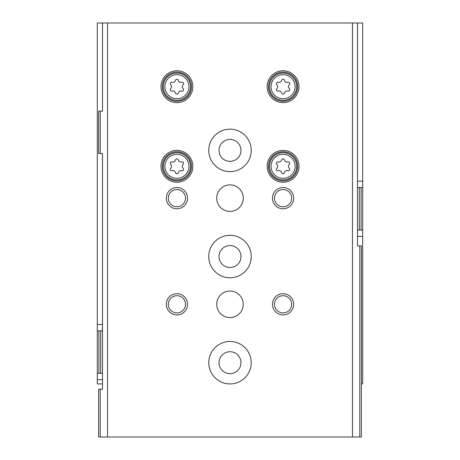 <?xml version="1.0" encoding="UTF-8"?>
<svg xmlns="http://www.w3.org/2000/svg" width="460" height="460" viewBox="0 0 460 460"><rect width="100%" height="100%" fill="white"/><g stroke="black" fill="none" stroke-linecap="round" stroke-linejoin="round"><path stroke-width="0.69" d="M102.488 383.922L97.307 383.922L97.307 373.307L98.9 373.307L98.9 330.843L97.307 330.843L97.307 373.307M357.512 236.371L362.693 236.371L362.693 383.922L361.365 383.922M97.307 330.843L97.307 23L102.488 23L102.488 111.107L100.228 111.107L100.228 153.571L98.635 153.571L98.635 111.107L100.228 111.107M362.693 187.536L362.693 230L361.1 230L361.1 187.536L362.693 187.536L362.693 23L102.488 23M102.488 330.843L100.682 330.843L100.682 373.307L98.9 373.307M102.488 373.307L100.682 373.307M98.9 330.843L100.682 330.843M362.693 236.371L362.693 230M361.1 187.536L359.317 187.536L359.317 230L361.1 230M357.512 230L359.317 230M357.512 187.536L359.317 187.536M230 351.722A10.971 10.971 0 0 1 239.499 368.178A10.971 10.971 0 0 1 220.501 368.178A10.971 10.971 0 0 1 230 351.722M230 139.415A10.971 10.971 0 0 1 239.499 155.871A10.971 10.971 0 0 1 220.501 155.871A10.971 10.971 0 0 1 230 139.415M230 245.565A10.971 10.971 0 0 1 239.499 262.022A10.971 10.971 0 0 1 220.501 262.022A10.971 10.971 0 0 1 230 245.565M102.35 330.843L102.488 325.536M357.512 23L357.512 245.922L361.365 245.922L361.365 437L98.635 437L98.635 389.229L100.228 389.229L100.228 437M359.772 245.922L359.772 437M352.486 23L352.486 437M100.228 153.571L102.488 153.571L102.488 389.229L100.228 389.229M107.513 23L107.513 437M176.922 150.386A15.922 15.922 0 0 1 190.71 174.271A15.922 15.922 0 0 1 163.133 174.271A15.922 15.922 0 0 1 176.922 150.386M176.922 70.771A15.922 15.922 0 0 1 190.71 94.656A15.922 15.922 0 0 1 163.133 94.656A15.922 15.922 0 0 1 176.922 70.771M283.078 70.771A15.922 15.922 0 0 1 296.867 94.656A15.922 15.922 0 0 1 269.29 94.656A15.922 15.922 0 0 1 283.078 70.771M283.078 150.386A15.922 15.922 0 0 1 296.867 174.271A15.922 15.922 0 0 1 269.29 174.271A15.922 15.922 0 0 1 283.078 150.386M230 235.307A21.229 21.229 0 0 1 248.388 267.156A21.229 21.229 0 0 1 211.611 267.156A21.229 21.229 0 0 1 230 235.307M230 129.156A21.229 21.229 0 0 1 248.388 161A21.229 21.229 0 0 1 211.611 161A21.229 21.229 0 0 1 230 129.156M230 341.464A21.229 21.229 0 0 1 248.388 373.307A21.229 21.229 0 0 1 211.611 373.307A21.229 21.229 0 0 1 230 341.464M230 184.886A13.271 13.271 0 0 1 241.494 204.786A13.271 13.271 0 0 1 218.506 204.786A13.271 13.271 0 0 1 230 184.886M230 291.036A13.271 13.271 0 0 1 241.494 310.943A13.271 13.271 0 0 1 218.506 310.943A13.271 13.271 0 0 1 230 291.036M176.922 293.693A10.614 10.614 0 0 1 186.116 309.615A10.614 10.614 0 0 1 167.727 309.615A10.614 10.614 0 0 1 176.922 293.693M176.922 187.536A10.614 10.614 0 0 1 186.116 203.464A10.614 10.614 0 0 1 167.727 203.464A10.614 10.614 0 0 1 176.922 187.536M283.078 187.536A10.614 10.614 0 0 1 292.272 203.464A10.614 10.614 0 0 1 273.884 203.464A10.614 10.614 0 0 1 283.078 187.536M283.078 293.693A10.614 10.614 0 0 1 292.272 309.615A10.614 10.614 0 0 1 273.884 309.615A10.614 10.614 0 0 1 283.078 293.693M357.512 245.922L357.512 240.614M283.078 295.705A8.602 8.602 0 0 1 290.53 308.608A8.602 8.602 0 0 1 275.626 308.608A8.602 8.602 0 0 1 283.078 295.705M283.078 189.549A8.602 8.602 0 0 1 290.53 202.458A8.602 8.602 0 0 1 275.626 202.458A8.602 8.602 0 0 1 283.078 189.549M176.922 189.549A8.602 8.602 0 0 1 184.374 202.458A8.602 8.602 0 0 1 169.47 202.458A8.602 8.602 0 0 1 176.922 189.549M176.922 295.705A8.602 8.602 0 0 1 184.374 308.608A8.602 8.602 0 0 1 169.47 308.608A8.602 8.602 0 0 1 176.922 295.705M283.078 151.714A14.593 14.593 0 0 1 295.717 173.604A14.593 14.593 0 0 1 270.434 173.604A14.593 14.593 0 0 1 283.078 151.714M278.358 161.914A2.599 2.599 0 0 0 281.629 160.023A1.483 1.483 0 0 1 284.521 160.023A2.599 2.599 0 0 0 287.799 161.914A1.483 1.483 0 0 1 289.248 164.415A2.599 2.599 0 0 0 289.248 168.199A1.483 1.483 0 0 1 287.799 170.706A2.599 2.599 0 0 0 284.521 172.598A1.483 1.483 0 0 1 281.629 172.598A2.599 2.599 0 0 0 278.358 170.706A1.483 1.483 0 0 1 276.908 168.199A2.599 2.599 0 0 0 276.908 164.415A1.483 1.483 0 0 1 278.358 161.914M283.078 72.093A14.593 14.593 0 0 1 295.717 93.989A14.593 14.593 0 0 1 270.434 93.989A14.593 14.593 0 0 1 283.078 72.093M278.358 82.294A2.599 2.599 0 0 0 281.629 80.402A1.483 1.483 0 0 1 284.521 80.402A2.599 2.599 0 0 0 287.799 82.294A1.483 1.483 0 0 1 289.248 84.801A2.599 2.599 0 0 0 289.248 88.584A1.483 1.483 0 0 1 287.799 91.086A2.599 2.599 0 0 0 284.521 92.977A1.483 1.483 0 0 1 281.629 92.977A2.599 2.599 0 0 0 278.358 91.086A1.483 1.483 0 0 1 276.908 88.584A2.599 2.599 0 0 0 276.908 84.801A1.483 1.483 0 0 1 278.358 82.294M176.922 72.093A14.593 14.593 0 0 1 189.566 93.989A14.593 14.593 0 0 1 164.283 93.989A14.593 14.593 0 0 1 176.922 72.093M172.201 82.294A2.599 2.599 0 0 0 175.478 80.402A1.483 1.483 0 0 1 178.371 80.402A2.599 2.599 0 0 0 181.642 82.294A1.483 1.483 0 0 1 183.091 84.801A2.599 2.599 0 0 0 183.091 88.584A1.483 1.483 0 0 1 181.642 91.086A2.599 2.599 0 0 0 178.371 92.977A1.483 1.483 0 0 1 175.478 92.977A2.599 2.599 0 0 0 172.201 91.086A1.483 1.483 0 0 1 170.752 88.584A2.599 2.599 0 0 0 170.752 84.801A1.483 1.483 0 0 1 172.201 82.294M176.922 151.714A14.593 14.593 0 0 1 189.566 173.604A14.593 14.593 0 0 1 164.283 173.604A14.593 14.593 0 0 1 176.922 151.714M172.201 161.914A2.599 2.599 0 0 0 175.478 160.023A1.483 1.483 0 0 1 178.371 160.023A2.599 2.599 0 0 0 181.642 161.914A1.483 1.483 0 0 1 183.091 164.415A2.599 2.599 0 0 0 183.091 168.199A1.483 1.483 0 0 1 181.642 170.706A2.599 2.599 0 0 0 178.371 172.598A1.483 1.483 0 0 1 175.478 172.598A2.599 2.599 0 0 0 172.201 170.706A1.483 1.483 0 0 1 170.752 168.199A2.599 2.599 0 0 0 170.752 164.415A1.483 1.483 0 0 1 172.201 161.914M357.512 181.171L362.693 181.171M102.488 324.478L97.307 324.478M102.488 379.678L97.307 379.678M283.078 152.697A13.61 13.61 0 0 1 294.86 173.109A13.61 13.61 0 0 1 271.291 173.109A13.61 13.61 0 0 1 283.078 152.697M283.078 154.284A12.023 12.023 0 0 1 293.491 172.322A12.023 12.023 0 0 1 272.665 172.322A12.023 12.023 0 0 1 283.078 154.284M283.078 73.082A13.61 13.61 0 0 1 294.86 93.495A13.61 13.61 0 0 1 271.291 93.495A13.61 13.61 0 0 1 283.078 73.082M283.078 74.669A12.023 12.023 0 0 1 293.491 92.701A12.023 12.023 0 0 1 272.665 92.701A12.023 12.023 0 0 1 283.078 74.669M176.922 73.082A13.61 13.61 0 0 1 188.709 93.495A13.61 13.61 0 0 1 165.14 93.495A13.61 13.61 0 0 1 176.922 73.082M176.922 74.669A12.023 12.023 0 0 1 187.335 92.701A12.023 12.023 0 0 1 166.508 92.701A12.023 12.023 0 0 1 176.922 74.669M176.922 152.697A13.61 13.61 0 0 1 188.709 173.109A13.61 13.61 0 0 1 165.14 173.109A13.61 13.61 0 0 1 176.922 152.697M176.922 154.284A12.023 12.023 0 0 1 187.335 172.322A12.023 12.023 0 0 1 166.508 172.322A12.023 12.023 0 0 1 176.922 154.284"/></g></svg>

